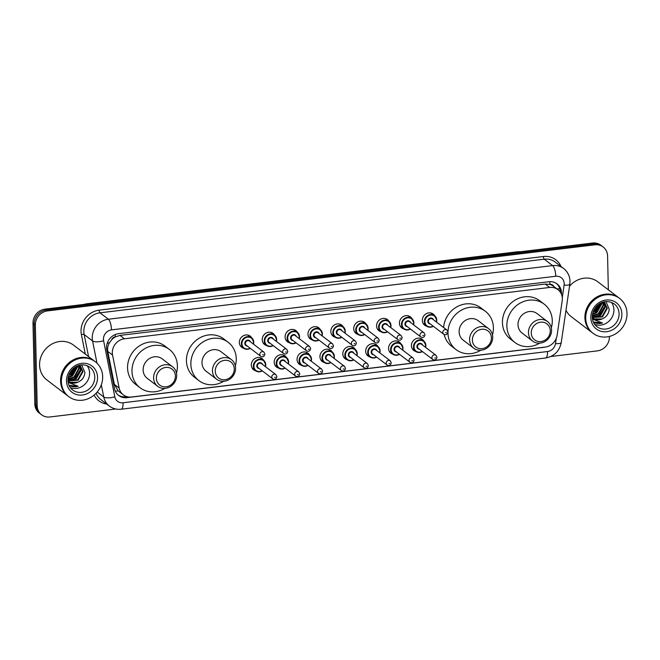 <?xml version="1.0" encoding="UTF-8"?>
<svg xmlns="http://www.w3.org/2000/svg" width="660" height="660" viewBox="0 0 660 660"><rect width="100%" height="100%" fill="white"/><g stroke="black" fill="none" stroke-linecap="round" stroke-linejoin="round"><path stroke-width="0.99" d="M415.816 351.491A7.012 6.361 -52.7 0 1 413.779 350.493A7.012 6.361 -52.7 0 1 411.427 345.716A7.012 6.361 -52.7 0 1 415.173 339.108A7.012 6.361 -52.7 0 1 422.284 339.339A7.012 6.361 -52.7 0 1 423.786 341.03M392.939 354.247A7.012 6.361 -52.7 0 1 390.91 353.257A7.012 6.361 -52.7 0 1 388.558 348.472A7.012 6.361 -52.7 0 1 392.304 341.863A7.012 6.361 -52.7 0 1 399.415 342.094A7.012 6.361 -52.7 0 1 400.917 343.794M370.07 357.01A7.012 6.361 -52.7 0 1 368.033 356.02A7.012 6.361 -52.7 0 1 365.681 351.236A7.012 6.361 -52.7 0 1 369.435 344.627A7.012 6.361 -52.7 0 1 376.546 344.858A7.012 6.361 -52.7 0 1 378.04 346.558M347.193 359.774A7.012 6.361 -52.7 0 1 345.163 358.776A7.012 6.361 -52.7 0 1 342.812 353.999A7.012 6.361 -52.7 0 1 346.558 347.391A7.012 6.361 -52.7 0 1 353.669 347.622A7.012 6.361 -52.7 0 1 355.171 349.313M324.324 362.53A7.012 6.361 -52.7 0 1 322.295 361.54A7.012 6.361 -52.7 0 1 319.943 356.755A7.012 6.361 -52.7 0 1 323.689 350.147A7.012 6.361 -52.7 0 1 330.8 350.377A7.012 6.361 -52.7 0 1 332.293 352.077M301.455 365.293A7.012 6.361 -52.7 0 1 299.417 364.303A7.012 6.361 -52.7 0 1 297.066 359.518A7.012 6.361 -52.7 0 1 300.811 352.91A7.012 6.361 -52.7 0 1 307.923 353.141A7.012 6.361 -52.7 0 1 309.424 354.841M278.578 368.057A7.012 6.361 -52.7 0 1 276.548 367.059A7.012 6.361 -52.7 0 1 274.197 362.282A7.012 6.361 -52.7 0 1 277.942 355.674A7.012 6.361 -52.7 0 1 285.054 355.905A7.012 6.361 -52.7 0 1 286.555 357.604M255.709 370.821A7.012 6.361 -52.7 0 1 253.671 369.823A7.012 6.361 -52.7 0 1 251.32 365.038A7.012 6.361 -52.7 0 1 255.073 358.438A7.012 6.361 -52.7 0 1 262.185 358.661A7.012 6.361 -52.7 0 1 263.678 360.36M403.837 328.96A7.012 6.361 -52.7 0 1 401.8 327.971A7.012 6.361 -52.7 0 1 399.448 323.185A7.012 6.361 -52.7 0 1 403.202 316.577A7.012 6.361 -52.7 0 1 410.314 316.808A7.012 6.361 -52.7 0 1 411.807 318.508M380.96 331.724A7.012 6.361 -52.7 0 1 378.931 330.726A7.012 6.361 -52.7 0 1 376.579 325.949A7.012 6.361 -52.7 0 1 380.325 319.341A7.012 6.361 -52.7 0 1 387.436 319.572A7.012 6.361 -52.7 0 1 388.938 321.272M358.091 334.488A7.012 6.361 -52.7 0 1 356.053 333.49A7.012 6.361 -52.7 0 1 353.702 328.713A7.012 6.361 -52.7 0 1 357.456 322.105A7.012 6.361 -52.7 0 1 364.567 322.336A7.012 6.361 -52.7 0 1 366.061 324.027M335.222 337.243A7.012 6.361 -52.7 0 1 333.185 336.253A7.012 6.361 -52.7 0 1 330.833 331.468A7.012 6.361 -52.7 0 1 334.579 324.86A7.012 6.361 -52.7 0 1 341.69 325.091A7.012 6.361 -52.7 0 1 343.192 326.791M426.707 326.205A7.012 6.361 -52.7 0 1 424.677 325.207A7.012 6.361 -52.7 0 1 422.326 320.43A7.012 6.361 -52.7 0 1 426.071 313.822A7.012 6.361 -52.7 0 1 433.183 314.053A7.012 6.361 -52.7 0 1 434.676 315.744M312.345 340.007A7.012 6.361 -52.7 0 1 310.315 339.009A7.012 6.361 -52.7 0 1 307.964 334.232A7.012 6.361 -52.7 0 1 311.71 327.624A7.012 6.361 -52.7 0 1 318.821 327.855A7.012 6.361 -52.7 0 1 320.314 329.554M289.476 342.771A7.012 6.361 -52.7 0 1 287.438 341.773A7.012 6.361 -52.7 0 1 285.087 336.996A7.012 6.361 -52.7 0 1 288.841 330.388A7.012 6.361 -52.7 0 1 295.952 330.619A7.012 6.361 -52.7 0 1 297.445 332.31M266.599 345.526A7.012 6.361 -52.7 0 1 264.569 344.536A7.012 6.361 -52.7 0 1 262.218 339.751A7.012 6.361 -52.7 0 1 265.963 333.143A7.012 6.361 -52.7 0 1 273.075 333.374A7.012 6.361 -52.7 0 1 274.576 335.074M243.73 348.29A7.012 6.361 -52.7 0 1 241.7 347.3A7.012 6.361 -52.7 0 1 239.341 342.515A7.012 6.361 -52.7 0 1 243.095 335.907A7.012 6.361 -52.7 0 1 250.206 336.138A7.012 6.361 -52.7 0 1 251.699 337.837M562.188 300.803A13.15 11.921 127.3 0 0 562.328 298.584A13.15 11.921 127.3 0 0 557.914 289.625A13.15 11.921 127.3 0 0 549.656 287.455L124.426 338.786A13.15 11.921 127.3 0 0 112.563 355.08L119.155 388.047A13.15 11.921 127.3 0 0 123.321 394.845A13.15 11.921 127.3 0 0 131.588 397.007L545.168 347.086A13.15 11.921 127.3 0 0 557.131 335.173L562.188 300.803M111.614 339.85A13.15 11.921 -52.7 0 1 115.574 336.798L115.36 336.823A4.381 3.977 127.3 0 0 111.614 339.85L109.477 342.779C107.819 345.535 107.25 348.414 107.778 351.425L114.361 384.392L118.09 390.802L123.321 394.845M553.773 286.465A4.381 3.977 127.3 0 0 549.92 284.361L549.697 284.386A13.15 11.921 -52.7 0 1 553.501 286.25L557.914 289.625M549.697 284.386L545.226 284.08L119.996 335.412L115.574 336.798M561.454 294.294A13.15 11.921 127.3 0 0 561.503 292.867A13.15 11.921 127.3 0 0 557.089 283.907A13.15 11.921 127.3 0 0 548.831 281.738L118.635 333.671A13.15 11.921 127.3 0 0 106.771 349.965L114.518 388.699A13.15 11.921 127.3 0 0 118.684 395.497A13.15 11.921 127.3 0 0 126.951 397.658L543.461 347.383A13.15 11.921 127.3 0 0 544.937 347.111M556.487 283.478A13.15 11.921 -52.7 0 1 560.323 291.967A13.15 11.921 -52.7 0 1 560.323 292.165M609.403 336.451L609.411 336.765A13.15 11.921 -52.7 0 1 597.308 350.889L550.869 356.491M115.83 409.01L49.863 416.971A13.15 11.921 -52.7 0 1 41.605 414.81A13.15 11.921 -52.7 0 1 37.191 405.842L35.359 325.034A13.15 11.921 -52.7 0 1 47.454 310.909L594.908 244.827A13.15 11.921 -52.7 0 1 603.166 246.988A13.15 11.921 -52.7 0 1 607.58 255.956L608.347 289.822M41.605 414.81L39.245 413.011A13.15 11.921 -52.7 0 1 34.831 404.044L33 323.235A13.15 11.921 -52.7 0 1 45.103 309.111L592.548 243.028L593.728 243.928A13.15 11.921 -52.7 0 1 601.986 246.089A13.15 11.921 -52.7 0 0 593.728 243.928L46.274 310.01L593.728 243.928L594.908 244.827M33 323.235L34.18 324.134A13.15 11.921 -52.7 0 1 46.274 310.01A13.15 11.921 -52.7 0 0 34.18 324.134L36.011 404.943L34.18 324.134L35.359 325.034M40.425 413.911A13.15 11.921 -52.7 0 1 36.011 404.943A13.15 11.921 -52.7 0 0 40.425 413.911M126.86 396.627L125.771 396.759A13.15 11.921 -52.7 0 1 118.115 395.026M592.548 243.028A13.15 11.921 -52.7 0 1 600.806 245.19L603.166 246.988M592.325 332.747A21.92 19.866 -52.7 0 1 592.251 332.698A21.92 19.866 -52.7 0 1 584.9 317.757A21.92 19.866 -52.7 0 1 596.615 297.107A21.92 19.866 -52.7 0 1 618.841 297.825A21.92 19.866 -52.7 0 1 618.915 297.883M569.53 286.234A21.92 19.866 -52.7 0 1 597.844 281.82L618.841 297.825M593.068 333.316L592.399 332.805A21.92 19.866 -52.7 0 1 585.049 317.864A21.92 19.866 -52.7 0 1 596.764 297.223A21.92 19.866 -52.7 0 1 618.989 297.94L619.649 298.444A21.92 19.866 -52.7 0 1 627 313.385A21.92 19.866 -52.7 0 1 615.285 334.034A21.92 19.866 -52.7 0 1 593.068 333.316A21.92 19.866 -52.7 0 1 585.717 318.376A21.92 19.866 -52.7 0 1 597.424 297.726A21.92 19.866 -52.7 0 1 619.649 298.444M611.449 302.371A14.297 12.961 -52.7 0 1 613.924 309.763A14.297 12.961 -52.7 0 1 594.677 324.365M592.292 317.402L602.035 316.561L606.82 307.989L604.288 301.876M592.301 317.518L602.497 316.915L607.291 308.352L604.321 301.867M592.284 316.635L600.163 315.134L604.948 306.562L603.71 302.016M592.284 316.866L600.625 315.488L605.418 306.925L603.908 301.966M592.35 315.463L598.29 313.706L603.083 305.135L602.654 302.338M592.317 315.793L598.76 314.061L603.545 305.498L602.951 302.23M592.589 313.855L596.417 312.279L601.178 302.94M592.507 314.308L596.887 312.634L601.681 304.07L601.59 302.75M593.257 311.586L594.544 310.852L599.148 304.103M593.018 312.254L595.015 311.207L599.734 303.724M595.089 308.121L596.219 306.685M593.332 322.088C596.153 323.639 599.197 323.936 602.464 322.979L592.474 319.085M592.828 318.029L594.256 318.871L602.06 318.97A9.908 8.984 -52.7 0 1 592.977 318.145A9.908 8.984 -52.7 0 1 592.301 317.567M602.06 318.97C606.408 317.064 608.792 313.822 609.221 309.235L605.971 301.62M592.251 332.698L571.255 316.685A21.92 19.866 -52.7 0 1 565.983 310.291M594.677 313.219L601.128 304.862M598.422 316.074L604.873 307.717M593.051 313.756L595.205 312.56L601.202 303.278M596.797 316.61L598.95 315.414L604.948 306.133M593.34 322.047L602.464 322.979M531.267 333.011A10.082 9.141 -52.7 0 1 540.548 322.187A10.082 9.141 -52.7 0 1 550.259 330.718A10.082 9.141 -52.7 0 1 540.986 341.55A10.082 9.141 -52.7 0 1 531.267 333.011M528.47 332.698A12.276 11.129 -52.7 0 1 535.029 321.139A12.276 11.129 -52.7 0 1 547.47 321.544A12.276 11.129 -52.7 0 1 551.587 329.909A12.276 11.129 -52.7 0 1 545.028 341.467A12.276 11.129 -52.7 0 1 532.587 341.072A12.276 11.129 -52.7 0 1 528.47 332.698M547.47 321.544L537.009 313.566A12.276 11.129 127.3 0 0 524.568 313.162A12.276 11.129 127.3 0 0 518.009 324.72A12.276 11.129 127.3 0 0 522.126 333.094L532.587 341.072M539.641 343.15A24.115 21.854 -52.7 0 1 514.948 342.507A24.115 21.854 -52.7 0 1 506.863 326.065A24.115 21.854 -52.7 0 1 519.742 303.361A24.115 21.854 -52.7 0 1 544.187 304.153A24.115 21.854 -52.7 0 1 552.271 320.587A24.115 21.854 -52.7 0 1 551.347 327.789M514.948 342.507L510.526 339.133A24.115 21.854 -52.7 0 1 502.441 322.699A24.115 21.854 -52.7 0 1 515.32 299.986A24.115 21.854 -52.7 0 1 539.773 300.778L544.187 304.153M472.395 340.123A10.082 9.141 -52.7 0 1 481.676 329.29A10.082 9.141 -52.7 0 1 491.386 337.829A10.082 9.141 -52.7 0 1 482.113 348.653A10.082 9.141 -52.7 0 1 472.395 340.123M469.598 339.809A12.276 11.129 -52.7 0 1 476.157 328.243A12.276 11.129 -52.7 0 1 488.598 328.647A12.276 11.129 -52.7 0 1 492.715 337.021A12.276 11.129 -52.7 0 1 486.156 348.579A12.276 11.129 -52.7 0 1 473.715 348.175A12.276 11.129 -52.7 0 1 469.598 339.809M488.598 328.647L478.137 320.669A12.276 11.129 127.3 0 0 465.696 320.265A12.276 11.129 127.3 0 0 459.137 331.832A12.276 11.129 127.3 0 0 463.246 340.197L473.715 348.175M480.76 350.254A24.115 21.854 -52.7 0 1 456.068 349.61A24.115 21.854 -52.7 0 1 447.983 333.176A24.115 21.854 -52.7 0 1 460.87 310.464A24.115 21.854 -52.7 0 1 485.314 311.256A24.115 21.854 -52.7 0 1 493.399 327.69A24.115 21.854 -52.7 0 1 492.476 334.9M443.627 327.525A24.115 21.854 -52.7 0 1 457.462 306.529A24.115 21.854 -52.7 0 1 480.892 307.89L485.314 311.256M456.068 349.61L451.654 346.244A24.115 21.854 -52.7 0 1 444.155 334.471M215.267 371.159A10.082 9.141 -52.7 0 1 224.548 360.335A10.082 9.141 -52.7 0 1 234.259 368.866A10.082 9.141 -52.7 0 1 224.986 379.698A10.082 9.141 -52.7 0 1 215.267 371.159M212.471 370.846A12.276 11.129 -52.7 0 1 219.029 359.287A12.276 11.129 -52.7 0 1 231.47 359.692A12.276 11.129 -52.7 0 1 235.587 368.057A12.276 11.129 -52.7 0 1 229.028 379.615A12.276 11.129 -52.7 0 1 216.587 379.211A12.276 11.129 -52.7 0 1 212.471 370.846M231.47 359.692L221.009 351.714A12.276 11.129 127.3 0 0 208.568 351.31A12.276 11.129 127.3 0 0 202.01 362.868A12.276 11.129 127.3 0 0 206.126 371.242L216.587 379.211M223.641 381.298A24.115 21.854 -52.7 0 1 198.94 380.655A24.115 21.854 -52.7 0 1 190.856 364.213A24.115 21.854 -52.7 0 1 203.742 341.509A24.115 21.854 -52.7 0 1 228.187 342.301A24.115 21.854 -52.7 0 1 236.272 358.735A24.115 21.854 -52.7 0 1 235.348 365.937M198.94 380.655L194.527 377.281A24.115 21.854 -52.7 0 1 186.442 360.847A24.115 21.854 -52.7 0 1 199.32 338.135A24.115 21.854 -52.7 0 1 223.765 338.926L228.187 342.301M156.395 378.271A10.082 9.141 -52.7 0 1 165.676 367.438A10.082 9.141 -52.7 0 1 175.387 375.977A10.082 9.141 -52.7 0 1 166.114 386.801A10.082 9.141 -52.7 0 1 156.395 378.271M153.599 377.957A12.276 11.129 -52.7 0 1 160.157 366.391A12.276 11.129 -52.7 0 1 172.598 366.795A12.276 11.129 -52.7 0 1 176.715 375.161A12.276 11.129 -52.7 0 1 170.156 386.727A12.276 11.129 -52.7 0 1 157.715 386.323A12.276 11.129 -52.7 0 1 153.599 377.957M172.598 366.795L162.137 358.817A12.276 11.129 127.3 0 0 149.696 358.413A12.276 11.129 127.3 0 0 143.129 369.979A12.276 11.129 127.3 0 0 147.246 378.345L157.715 386.323M164.761 388.402A24.115 21.854 -52.7 0 1 140.069 387.758A24.115 21.854 -52.7 0 1 131.983 371.324A24.115 21.854 -52.7 0 1 144.87 348.612A24.115 21.854 -52.7 0 1 169.315 349.404A24.115 21.854 -52.7 0 1 177.4 365.838A24.115 21.854 -52.7 0 1 176.476 373.048M140.069 387.758L135.646 384.392A24.115 21.854 -52.7 0 1 127.561 367.95A24.115 21.854 -52.7 0 1 140.448 345.238A24.115 21.854 -52.7 0 1 164.893 346.038L169.315 349.404M67.996 396.049A21.92 19.866 -52.7 0 1 67.922 395.992A21.92 19.866 -52.7 0 1 60.58 381.051A21.92 19.866 -52.7 0 1 72.287 360.401A21.92 19.866 -52.7 0 1 94.512 361.127A21.92 19.866 -52.7 0 1 94.586 361.177M67.922 395.992L46.926 379.978A21.92 19.866 -52.7 0 1 39.575 365.038A21.92 19.866 -52.7 0 1 51.29 344.396A21.92 19.866 -52.7 0 1 73.516 345.114L94.512 361.127M68.739 396.611L68.071 396.107A21.92 19.866 -52.7 0 1 60.72 381.166A21.92 19.866 -52.7 0 1 72.435 360.517A21.92 19.866 -52.7 0 1 94.66 361.234L95.32 361.746A21.92 19.866 -52.7 0 1 102.671 376.687A21.92 19.866 -52.7 0 1 90.956 397.328A21.92 19.866 -52.7 0 1 68.739 396.611A21.92 19.866 -52.7 0 1 61.388 381.67A21.92 19.866 -52.7 0 1 73.095 361.02A21.92 19.866 -52.7 0 1 95.32 361.746M87.12 365.665A14.297 12.961 -52.7 0 1 89.595 373.057A14.297 12.961 -52.7 0 1 70.348 387.667M67.963 380.696L77.707 379.855L82.492 371.291L79.959 365.17M67.972 380.812L78.169 380.209L82.962 371.646L80 365.161M67.955 379.937L75.834 378.427L80.627 369.864L79.381 365.31M67.955 380.168L76.296 378.782L81.089 370.219L79.579 365.26M68.021 378.757L73.961 377L78.754 368.437L78.325 365.632M67.988 379.087L74.431 377.355L79.216 368.791L78.622 365.533M68.269 377.157L72.088 375.573L76.857 366.234M68.178 377.602L72.559 375.928L77.352 367.364L77.261 366.044M68.929 374.888L70.216 374.146L74.819 367.397M68.698 375.548L70.686 374.5L75.405 367.018M70.76 371.415L71.891 369.979M69.003 385.382C71.825 386.933 74.869 387.23 78.136 386.273L68.145 382.387M68.5 381.323L69.927 382.173L77.731 382.264A9.908 8.984 -52.7 0 1 68.648 381.439A9.908 8.984 -52.7 0 1 67.972 380.861M77.731 382.264C82.079 380.358 84.463 377.116 84.892 372.529L81.642 364.914M70.348 376.513L76.799 368.156M74.093 379.368L80.545 371.011M68.722 377.058L70.876 375.853L76.874 366.572M72.468 379.904L74.621 378.708L80.619 369.427M69.011 385.341L78.136 386.273M107.225 343.258A13.15 4.348 -11.3 0 0 109.477 342.779M549.92 284.361A13.15 4.166 -96.9 0 0 549.764 281.663M124.971 396.833A13.15 4.166 -96.9 0 0 125.045 395.917M556.949 288.882A13.15 2.896 8.4 0 0 559.812 288.7M115.351 391.298A13.15 4.348 -11.3 0 0 118.09 390.802M115.36 336.823A13.15 4.166 -96.9 0 0 115.244 334.57M545.226 284.08L549.656 287.455M114.361 384.392L119.155 388.047M107.778 351.425L112.563 355.08M119.996 335.412L124.426 338.786M562.27 297.611L564.102 285.161A8.77 7.945 127.3 0 0 564.193 283.685A8.77 7.945 127.3 0 0 555.745 276.26L111.507 329.885A8.77 7.945 127.3 0 0 103.447 339.306A8.77 7.945 127.3 0 0 103.603 340.75L114.799 396.792A8.77 7.945 127.3 0 0 123.09 402.765L547.528 351.533A8.77 7.945 127.3 0 0 555.497 343.596L556.273 338.324M97.003 363.198L92.557 340.948A17.54 15.898 -52.7 0 1 92.243 338.052A17.54 15.898 -52.7 0 1 108.372 319.225L552.61 265.592A17.54 15.898 -52.7 0 1 563.623 268.488L555.225 262.078A17.54 15.898 127.3 0 0 544.203 259.19L99.974 312.815A17.54 15.898 127.3 0 0 83.837 331.65A17.54 15.898 127.3 0 0 84.158 334.537L88.564 356.59M85.297 354.098L81.394 334.587A19.734 17.886 -52.7 0 1 99.19 310.15L543.419 256.525A2.195 0.693 -96.9 0 0 544.203 259.19L552.61 265.592A8.77 2.78 83.1 0 1 555.745 276.26M81.394 334.587A2.195 0.726 168.7 0 1 84.158 334.537L92.557 340.948A8.77 2.896 -11.3 0 0 103.603 340.75M543.419 256.525A19.734 17.886 -52.7 0 1 561 266.483M106.697 404.052A19.734 17.886 -52.7 0 1 94.124 395.101M47.454 310.909L45.103 309.111M37.191 405.842L34.831 404.044M111.507 329.885A8.77 2.78 83.1 0 0 108.372 319.225L99.974 312.815A2.195 0.693 -96.9 0 1 99.19 310.15M96.121 393.228A17.54 15.898 127.3 0 0 100.922 399.647L109.321 406.048A17.54 15.898 -52.7 0 1 103.76 396.99L97.21 391.999M114.799 396.792A8.77 2.896 -11.3 0 1 103.76 396.99L101.326 384.813M123.09 402.765A8.77 2.78 83.1 0 1 121.192 409.225L545.63 357.992C554.21 356.367 559.408 351.244 561.231 342.623L569.827 284.188A8.77 1.93 8.4 0 1 564.102 285.161M547.528 351.533A8.77 2.78 83.1 0 1 545.63 357.992M555.497 343.596A8.77 1.93 8.4 0 0 561.231 342.623M125.771 396.759L126.951 397.658M83.424 304.483L86.567 303.798A4.381 1.386 83.1 0 1 86.996 303.947A17.54 15.898 127.3 0 0 85.115 304.285M520.072 251.773A17.54 15.898 127.3 0 0 518.183 251.889A4.381 1.386 -96.9 0 0 517.754 251.749L520.921 251.674M518.306 251.988L87.12 304.037M614.287 303.947A14.297 12.961 -52.7 0 1 619.08 313.69A14.297 12.961 -52.7 0 1 611.44 327.154A14.297 12.961 -52.7 0 1 596.953 326.683C594.033 324.406 592.474 321.222 592.284 317.147C592.028 307.222 603.207 296.786 614.287 303.947M590.832 317.757A16.492 14.941 -52.7 0 1 605.995 300.052A16.492 14.941 -52.7 0 1 621.885 314.003A16.492 14.941 -52.7 0 1 606.713 331.708A16.492 14.941 -52.7 0 1 590.832 317.757M89.958 367.249A14.297 12.961 -52.7 0 1 94.751 376.992A14.297 12.961 -52.7 0 1 87.112 390.456A14.297 12.961 -52.7 0 1 72.625 389.986C69.704 387.7 68.145 384.516 67.955 380.44C67.7 370.524 78.878 360.079 89.958 367.249M66.503 381.051A16.492 14.941 -52.7 0 1 81.667 363.346A16.492 14.941 -52.7 0 1 97.556 377.305A16.492 14.941 -52.7 0 1 82.384 395.002A16.492 14.941 -52.7 0 1 66.503 381.051M433.298 326.271A6.575 5.965 -52.7 0 1 426.558 326.098A6.575 5.965 -52.7 0 1 424.355 321.61A6.575 5.965 -52.7 0 1 427.87 315.414A6.575 5.965 -52.7 0 1 434.536 315.637A6.575 5.965 -52.7 0 1 436.738 320.116A6.575 5.965 -52.7 0 1 436.491 322.088M436.285 321.932A6.138 5.561 127.3 0 0 436.474 320.281A6.138 5.561 127.3 0 0 430.559 315.084A6.138 5.561 127.3 0 0 424.916 321.676A6.138 5.561 127.3 0 0 433.1 326.114M430.237 323.936A3.069 2.78 -52.7 0 1 430.188 318.12A3.069 2.78 -52.7 0 1 433.43 319.753M432.44 318.995A2.632 2.384 127.3 0 0 428.365 321.387A2.632 2.384 127.3 0 0 429.247 323.177L443.693 334.191A2.632 2.384 -52.7 0 1 444.213 329.926A2.632 2.384 -52.7 0 1 446.878 330.008L432.44 318.995M445.607 332.714L446.432 332.615L445.607 332.714M410.429 329.026A6.575 5.965 -52.7 0 1 403.689 328.853A6.575 5.965 -52.7 0 1 401.486 324.373A6.575 5.965 -52.7 0 1 405.001 318.178A6.575 5.965 -52.7 0 1 411.667 318.392A6.575 5.965 -52.7 0 1 413.87 322.88A6.575 5.965 -52.7 0 1 413.614 324.844M413.416 324.695A6.138 5.561 127.3 0 0 413.605 323.037A6.138 5.561 127.3 0 0 407.69 317.848A6.138 5.561 127.3 0 0 402.047 324.439A6.138 5.561 127.3 0 0 410.223 328.878M407.368 326.7A3.069 2.78 -52.7 0 1 407.319 320.884A3.069 2.78 -52.7 0 1 410.561 322.517M409.563 321.758A2.632 2.384 127.3 0 0 405.496 324.151A2.632 2.384 127.3 0 0 406.378 325.941L420.816 336.955A2.632 2.384 -52.7 0 1 421.344 332.681A2.632 2.384 -52.7 0 1 424.009 332.772L409.563 321.758M422.738 335.47L423.563 335.371L422.738 335.47M387.552 331.79A6.575 5.965 -52.7 0 1 380.82 331.617A6.575 5.965 -52.7 0 1 378.609 327.137A6.575 5.965 -52.7 0 1 382.123 320.941A6.575 5.965 -52.7 0 1 388.789 321.156A6.575 5.965 -52.7 0 1 391 325.636A6.575 5.965 -52.7 0 1 390.745 327.608M390.547 327.451A6.138 5.561 127.3 0 0 390.728 325.801A6.138 5.561 127.3 0 0 384.821 320.603A6.138 5.561 127.3 0 0 379.17 327.195A6.138 5.561 127.3 0 0 387.354 331.642M384.499 329.464A3.069 2.78 -52.7 0 1 384.442 323.639A3.069 2.78 -52.7 0 1 387.684 325.273M386.694 324.522A2.632 2.384 127.3 0 0 382.618 326.914A2.632 2.384 127.3 0 0 383.501 328.705L397.947 339.718A2.632 2.384 -52.7 0 1 398.467 335.445A2.632 2.384 -52.7 0 1 401.132 335.527L386.694 324.522M399.861 338.233L400.686 338.135L399.861 338.233M364.683 334.554A6.575 5.965 -52.7 0 1 357.943 334.381A6.575 5.965 -52.7 0 1 355.74 329.893A6.575 5.965 -52.7 0 1 359.254 323.705A6.575 5.965 -52.7 0 1 365.921 323.92A6.575 5.965 -52.7 0 1 368.123 328.399A6.575 5.965 -52.7 0 1 367.876 330.371M367.67 330.214A6.138 5.561 127.3 0 0 367.859 328.564A6.138 5.561 127.3 0 0 361.944 323.367A6.138 5.561 127.3 0 0 356.301 329.959A6.138 5.561 127.3 0 0 364.485 334.397M361.622 332.219A3.069 2.78 -52.7 0 1 361.573 326.403A3.069 2.78 -52.7 0 1 364.815 328.036M363.825 327.277A2.632 2.384 127.3 0 0 359.749 329.67A2.632 2.384 127.3 0 0 360.632 331.468L375.07 342.474A2.632 2.384 -52.7 0 1 375.598 338.209A2.632 2.384 -52.7 0 1 378.262 338.291L363.825 327.277M376.992 340.997L377.817 340.898L376.992 340.997M345.254 331.163A6.575 5.965 -52.7 0 1 344.998 333.127L345.279 331.204L343.051 326.675A6.575 5.965 -52.7 0 1 345.254 331.163M341.806 337.31A6.575 5.965 -52.7 0 1 335.074 337.136A6.575 5.965 -52.7 0 1 332.871 332.656A6.575 5.965 -52.7 0 1 336.377 326.461A6.575 5.965 -52.7 0 1 343.051 326.675L339.669 324.101M344.8 332.978A6.138 5.561 127.3 0 0 344.99 331.32A6.138 5.561 127.3 0 0 339.075 326.131A6.138 5.561 127.3 0 0 333.424 332.722A6.138 5.561 127.3 0 0 341.608 337.161M338.753 334.983A3.069 2.78 -52.7 0 1 338.695 329.167A3.069 2.78 -52.7 0 1 341.946 330.8M340.948 330.041A2.632 2.384 127.3 0 0 336.88 332.434A2.632 2.384 127.3 0 0 337.763 334.224L352.201 345.238A2.632 2.384 -52.7 0 1 352.721 340.964A2.632 2.384 -52.7 0 1 355.393 341.055L340.948 330.041M354.123 343.753L354.948 343.654L354.123 343.753M318.937 340.073A6.575 5.965 -52.7 0 1 312.197 339.9A6.575 5.965 -52.7 0 1 309.994 335.42A6.575 5.965 -52.7 0 1 313.508 329.224A6.575 5.965 -52.7 0 1 320.174 329.439A6.575 5.965 -52.7 0 1 322.377 333.919A6.575 5.965 -52.7 0 1 322.129 335.89M321.932 335.742A6.138 5.561 127.3 0 0 322.113 334.084A6.138 5.561 127.3 0 0 316.198 328.886A6.138 5.561 127.3 0 0 310.555 335.478A6.138 5.561 127.3 0 0 318.739 339.925M315.876 337.747A3.069 2.78 -52.7 0 1 315.826 331.922A3.069 2.78 -52.7 0 1 319.069 333.556M318.079 332.805A2.632 2.384 127.3 0 0 314.003 335.197A2.632 2.384 127.3 0 0 314.886 336.988L329.332 348.001A2.632 2.384 -52.7 0 1 329.851 343.728A2.632 2.384 -52.7 0 1 332.516 343.81L318.079 332.805M331.246 346.516L332.071 346.417L331.246 346.516M299.508 336.683A6.575 5.965 -52.7 0 1 299.252 338.654L299.533 336.724L297.305 332.203A6.575 5.965 -52.7 0 1 299.508 336.683M296.068 342.837A6.575 5.965 -52.7 0 1 289.327 342.664A6.575 5.965 -52.7 0 1 287.125 338.176A6.575 5.965 -52.7 0 1 290.639 331.988A6.575 5.965 -52.7 0 1 297.305 332.203L293.923 329.62M299.054 338.498A6.138 5.561 127.3 0 0 299.244 336.847A6.138 5.561 127.3 0 0 293.329 331.65A6.138 5.561 127.3 0 0 287.686 338.242A6.138 5.561 127.3 0 0 295.861 342.68M293.007 340.502A3.069 2.78 -52.7 0 1 292.957 334.686A3.069 2.78 -52.7 0 1 296.2 336.32M295.201 335.56A2.632 2.384 127.3 0 0 291.134 337.953A2.632 2.384 127.3 0 0 292.017 339.751L306.454 350.757A2.632 2.384 -52.7 0 1 306.983 346.492A2.632 2.384 -52.7 0 1 309.647 346.574L295.201 335.56M308.377 349.28L309.202 349.181L308.377 349.28M273.19 345.601A6.575 5.965 -52.7 0 1 266.459 345.419A6.575 5.965 -52.7 0 1 264.248 340.939A6.575 5.965 -52.7 0 1 267.762 334.744A6.575 5.965 -52.7 0 1 274.428 334.958A6.575 5.965 -52.7 0 1 276.639 339.446A6.575 5.965 -52.7 0 1 276.383 341.41M276.185 341.261A6.138 5.561 127.3 0 0 276.367 339.603A6.138 5.561 127.3 0 0 270.46 334.414A6.138 5.561 127.3 0 0 264.808 341.005A6.138 5.561 127.3 0 0 272.992 345.444M270.138 343.266A3.069 2.78 -52.7 0 1 270.08 337.45A3.069 2.78 -52.7 0 1 273.322 339.083M272.332 338.324A2.632 2.384 127.3 0 0 268.257 340.717A2.632 2.384 127.3 0 0 269.14 342.507L283.585 353.521A2.632 2.384 -52.7 0 1 284.105 349.247A2.632 2.384 -52.7 0 1 286.77 349.338L272.332 338.324M285.5 352.036L286.325 351.937L285.5 352.036M253.762 342.202A6.575 5.965 -52.7 0 1 253.514 344.173L253.786 342.243L251.559 337.722A6.575 5.965 -52.7 0 1 253.762 342.202M250.321 348.356A6.575 5.965 -52.7 0 1 243.581 348.183A6.575 5.965 -52.7 0 1 241.378 343.703A6.575 5.965 -52.7 0 1 244.893 337.507A6.575 5.965 -52.7 0 1 251.559 337.722L248.176 335.148M253.308 344.025A6.138 5.561 127.3 0 0 253.498 342.367A6.138 5.561 127.3 0 0 247.583 337.169A6.138 5.561 127.3 0 0 241.939 343.761A6.138 5.561 127.3 0 0 250.123 348.208M247.261 346.03A3.069 2.78 -52.7 0 1 247.211 340.205A3.069 2.78 -52.7 0 1 250.453 341.839M249.463 341.088A2.632 2.384 127.3 0 0 245.388 343.48A2.632 2.384 127.3 0 0 246.271 345.271L260.708 356.284A2.632 2.384 -52.7 0 1 261.236 352.011A2.632 2.384 -52.7 0 1 263.901 352.093L249.463 341.088M262.63 354.799L263.455 354.7L262.63 354.799M422.408 351.557A6.575 5.965 -52.7 0 1 415.668 351.384A6.575 5.965 -52.7 0 1 413.465 346.896A6.575 5.965 -52.7 0 1 416.98 340.709A6.575 5.965 -52.7 0 1 423.646 340.923A6.575 5.965 -52.7 0 1 425.848 345.403A6.575 5.965 -52.7 0 1 425.593 347.374M425.395 347.218A6.138 5.561 127.3 0 0 425.584 345.568A6.138 5.561 127.3 0 0 419.669 340.37A6.138 5.561 127.3 0 0 414.026 346.962A6.138 5.561 127.3 0 0 422.202 351.4M419.347 349.222A3.069 2.78 -52.7 0 1 419.298 343.406A3.069 2.78 -52.7 0 1 422.54 345.04M435.988 355.295L421.542 344.281A2.632 2.384 127.3 0 0 417.475 346.673A2.632 2.384 127.3 0 0 418.358 348.472L432.795 359.477A2.632 2.384 -52.7 0 1 433.323 355.212A2.632 2.384 -52.7 0 1 435.988 355.295L436.994 357.291C436.376 359.832 434.973 360.566 432.795 359.477M435.542 357.901L434.717 358L435.542 357.901M389.416 351.565L392.799 354.139L396.289 355.286L399.564 354.337A6.575 5.965 -52.7 0 1 392.799 354.139A6.575 5.965 -52.7 0 1 390.588 349.66A6.575 5.965 -52.7 0 1 394.102 343.464A6.575 5.965 -52.7 0 1 400.768 343.678A6.575 5.965 -52.7 0 1 402.979 348.166A6.575 5.965 -52.7 0 1 402.724 350.13M402.526 349.981A6.138 5.561 127.3 0 0 402.707 348.323A6.138 5.561 127.3 0 0 396.8 343.134A6.138 5.561 127.3 0 0 391.149 349.726A6.138 5.561 127.3 0 0 399.333 354.164M396.478 351.986A3.069 2.78 -52.7 0 1 396.421 346.17A3.069 2.78 -52.7 0 1 399.663 347.803M413.111 358.058L398.673 347.045A2.632 2.384 127.3 0 0 394.597 349.437A2.632 2.384 127.3 0 0 395.48 351.227L409.926 362.241A2.632 2.384 -52.7 0 1 410.446 357.967A2.632 2.384 -52.7 0 1 413.111 358.058L414.125 360.046C413.507 362.596 412.104 363.33 409.926 362.241M412.665 360.657L411.84 360.756L412.665 360.657M376.662 357.076A6.575 5.965 -52.7 0 1 369.922 356.903A6.575 5.965 -52.7 0 1 367.719 352.423A6.575 5.965 -52.7 0 1 371.233 346.228A6.575 5.965 -52.7 0 1 377.899 346.442A6.575 5.965 -52.7 0 1 380.102 350.93A6.575 5.965 -52.7 0 1 379.846 352.894M379.649 352.745A6.138 5.561 127.3 0 0 379.838 351.087A6.138 5.561 127.3 0 0 373.923 345.898A6.138 5.561 127.3 0 0 368.28 352.481A6.138 5.561 127.3 0 0 376.464 356.928M373.601 354.75A3.069 2.78 -52.7 0 1 373.552 348.925A3.069 2.78 -52.7 0 1 376.794 350.559M390.241 360.814L375.804 349.808A2.632 2.384 127.3 0 0 371.728 352.201A2.632 2.384 127.3 0 0 372.611 353.991L387.049 365.005A2.632 2.384 -52.7 0 1 387.577 360.731A2.632 2.384 -52.7 0 1 390.241 360.814L391.248 362.81C390.629 365.359 389.235 366.085 387.049 365.005M389.796 363.421L388.971 363.52L389.796 363.421M353.785 359.84A6.575 5.965 -52.7 0 1 347.053 359.667A6.575 5.965 -52.7 0 1 344.842 355.179A6.575 5.965 -52.7 0 1 348.356 348.991A6.575 5.965 -52.7 0 1 355.03 349.206A6.575 5.965 -52.7 0 1 357.233 353.686A6.575 5.965 -52.7 0 1 356.977 355.658M356.779 355.501A6.138 5.561 127.3 0 0 356.969 353.851A6.138 5.561 127.3 0 0 351.054 348.653A6.138 5.561 127.3 0 0 345.403 355.245A6.138 5.561 127.3 0 0 353.587 359.683M350.732 357.505A3.069 2.78 -52.7 0 1 350.674 351.689A3.069 2.78 -52.7 0 1 353.917 353.323M367.373 363.577L352.927 352.564A2.632 2.384 127.3 0 0 348.859 354.956A2.632 2.384 127.3 0 0 349.742 356.755L364.18 367.76A2.632 2.384 -52.7 0 1 364.7 363.495A2.632 2.384 -52.7 0 1 367.373 363.577L368.379 365.574C367.76 368.115 366.358 368.849 364.18 367.76M366.927 366.185L366.102 366.284L366.927 366.185M330.916 362.604A6.575 5.965 -52.7 0 1 324.175 362.423A6.575 5.965 -52.7 0 1 321.973 357.943A6.575 5.965 -52.7 0 1 325.487 351.747A6.575 5.965 -52.7 0 1 332.153 351.97A6.575 5.965 -52.7 0 1 334.356 356.45M333.902 358.264A6.138 5.561 127.3 0 0 334.092 356.614A6.138 5.561 127.3 0 0 328.177 351.417A6.138 5.561 127.3 0 0 322.534 358.009A6.138 5.561 127.3 0 0 330.718 362.447M327.855 360.269A3.069 2.78 -52.7 0 1 327.805 354.453A3.069 2.78 -52.7 0 1 331.048 356.087M344.495 366.341L330.058 355.327A2.632 2.384 127.3 0 0 325.982 357.72A2.632 2.384 127.3 0 0 326.865 359.51L341.311 370.524A2.632 2.384 -52.7 0 1 341.83 366.25A2.632 2.384 -52.7 0 1 344.495 366.341L345.51 368.329C344.891 370.879 343.489 371.613 341.311 370.524M344.05 368.94L343.225 369.047L344.05 368.94M334.364 356.532A6.575 5.965 -52.7 0 1 334.108 358.413L334.381 356.491L332.153 351.97L328.771 349.387M308.047 365.359A6.575 5.965 -52.7 0 1 301.307 365.186A6.575 5.965 -52.7 0 1 299.104 360.707A6.575 5.965 -52.7 0 1 302.618 354.511A6.575 5.965 -52.7 0 1 309.284 354.725A6.575 5.965 -52.7 0 1 311.487 359.213M311.033 361.028A6.138 5.561 127.3 0 0 311.223 359.37A6.138 5.561 127.3 0 0 305.308 354.181A6.138 5.561 127.3 0 0 299.665 360.764A6.138 5.561 127.3 0 0 307.84 365.211M304.986 363.033A3.069 2.78 -52.7 0 1 304.936 357.209A3.069 2.78 -52.7 0 1 308.179 358.85M321.626 369.105L307.18 358.091A2.632 2.384 127.3 0 0 303.113 360.484A2.632 2.384 127.3 0 0 303.996 362.274L318.433 373.288A2.632 2.384 -52.7 0 1 318.962 369.014A2.632 2.384 -52.7 0 1 321.626 369.105L322.633 371.093C322.014 373.642 320.611 374.368 318.433 373.288M321.181 371.704L320.356 371.803L321.181 371.704M311.487 359.287A6.575 5.965 -52.7 0 1 311.231 361.177M285.17 368.123A6.575 5.965 -52.7 0 1 278.438 367.95A6.575 5.965 -52.7 0 1 276.226 363.462A6.575 5.965 -52.7 0 1 279.741 357.274A6.575 5.965 -52.7 0 1 286.407 357.489A6.575 5.965 -52.7 0 1 288.618 361.969M288.164 363.784A6.138 5.561 127.3 0 0 288.346 362.134A6.138 5.561 127.3 0 0 282.439 356.936A6.138 5.561 127.3 0 0 276.787 363.528A6.138 5.561 127.3 0 0 284.971 367.966M282.117 365.788A3.069 2.78 -52.7 0 1 282.059 359.972A3.069 2.78 -52.7 0 1 285.301 361.606M298.749 371.861L284.311 360.855A2.632 2.384 127.3 0 0 280.236 363.239A2.632 2.384 127.3 0 0 281.119 365.038L295.564 376.043A2.632 2.384 -52.7 0 1 296.084 371.778A2.632 2.384 -52.7 0 1 298.749 371.861L299.764 373.857C299.145 376.398 297.742 377.132 295.564 376.043M298.303 374.467L297.478 374.566L298.303 374.467M288.618 362.051A6.575 5.965 -52.7 0 1 288.362 363.94L288.643 362.01L286.407 357.489L283.033 354.907M262.3 370.887A6.575 5.965 -52.7 0 1 255.56 370.705A6.575 5.965 -52.7 0 1 253.358 366.226A6.575 5.965 -52.7 0 1 256.872 360.03A6.575 5.965 -52.7 0 1 263.538 360.253A6.575 5.965 -52.7 0 1 265.741 364.733M265.287 366.548A6.138 5.561 127.3 0 0 265.477 364.897A6.138 5.561 127.3 0 0 259.561 359.7A6.138 5.561 127.3 0 0 253.918 366.292A6.138 5.561 127.3 0 0 262.102 370.73M259.24 368.552A3.069 2.78 -52.7 0 1 259.19 362.736A3.069 2.78 -52.7 0 1 262.433 364.37M275.88 374.624L261.442 363.611A2.632 2.384 127.3 0 0 257.367 366.003A2.632 2.384 127.3 0 0 258.25 367.793L272.687 378.807A2.632 2.384 -52.7 0 1 273.215 374.534A2.632 2.384 -52.7 0 1 275.88 374.624L276.887 376.612C276.268 379.162 274.873 379.896 272.687 378.807M275.435 377.223L274.609 377.33L275.435 377.223M265.741 364.815A6.575 5.965 -52.7 0 1 265.485 366.696M569.827 284.188L570.009 281.234C569.803 275.971 567.674 271.722 563.623 268.488M109.321 406.048C112.835 408.647 116.795 409.712 121.192 409.225M86.567 303.798L517.754 251.749M423.184 323.515L426.558 326.098L430.056 327.236L433.331 326.296M436.516 322.105L436.771 320.158L434.536 315.637L431.153 313.054M443.693 334.191C445.871 335.28 447.274 334.546 447.892 332.005L446.878 330.008M400.307 326.279L403.689 328.853L407.179 330L410.454 329.051M413.647 324.868L413.894 322.921L411.667 318.392L408.284 315.818M420.816 336.955C422.994 338.044 424.396 337.31 425.015 334.76L424.009 332.772M377.438 329.043L380.82 331.617L384.31 332.755L387.585 331.815M390.778 327.632L391.025 325.677L388.789 321.156L385.415 318.582M397.947 339.718C400.125 340.799 401.527 340.073 402.146 337.524L401.132 335.527M354.56 331.798L357.943 334.381L361.433 335.519L364.708 334.579M367.9 330.388L368.148 328.441L365.921 323.92L362.538 321.337M375.07 342.474C377.256 343.563 378.65 342.829 379.269 340.288L378.262 338.291M331.691 334.562L335.074 337.136L338.563 338.283L341.839 337.334M352.201 345.238C354.379 346.327 355.781 345.592 356.4 343.043L355.393 341.055M308.822 337.326L312.197 339.9L315.695 341.038L318.97 340.098M322.154 335.915L322.41 333.96L320.174 329.439L316.792 326.865M329.332 348.001C331.51 349.082 332.912 348.356 333.531 345.807L332.516 343.81M285.945 340.082L289.327 342.664L292.817 343.802L296.092 342.862M306.454 350.757C308.632 351.846 310.035 351.112 310.654 348.571L309.647 346.574M263.076 342.845L266.459 345.419L269.948 346.566L273.224 345.617M276.416 341.435L276.664 339.487L274.428 334.958L271.054 332.384M283.585 353.521C285.763 354.61 287.166 353.875 287.785 351.326L286.77 349.338M240.199 345.609L243.581 348.183L247.071 349.322L250.346 348.381M260.708 356.284C262.894 357.365 264.289 356.639 264.908 354.09L263.901 352.093M420.263 338.341L423.646 340.923L425.873 345.444L425.626 347.391M422.433 351.582L419.158 352.522L415.668 351.384L412.286 348.802M397.394 341.104L400.768 343.678L403.004 348.208L402.757 350.155M374.517 343.868L377.899 346.442L380.127 350.963L379.879 352.918M376.687 357.101L373.411 358.042L369.922 356.903L366.539 354.329M351.648 346.624L355.03 349.206L357.258 353.727L357.01 355.682M353.818 359.865L350.542 360.805L347.053 359.667L343.67 357.085M330.949 362.62L327.673 363.569L324.175 362.423L320.801 359.849M305.902 352.151L309.284 354.725L311.512 359.246L311.264 361.201M308.072 365.384L304.796 366.333L301.307 365.186L297.924 362.612M285.202 368.148L281.927 369.088L278.438 367.95L275.055 365.368M260.155 357.671L263.538 360.253L265.765 364.774L265.518 366.721M262.325 370.903L259.05 371.852L255.56 370.705L252.178 368.132"/></g></svg>
